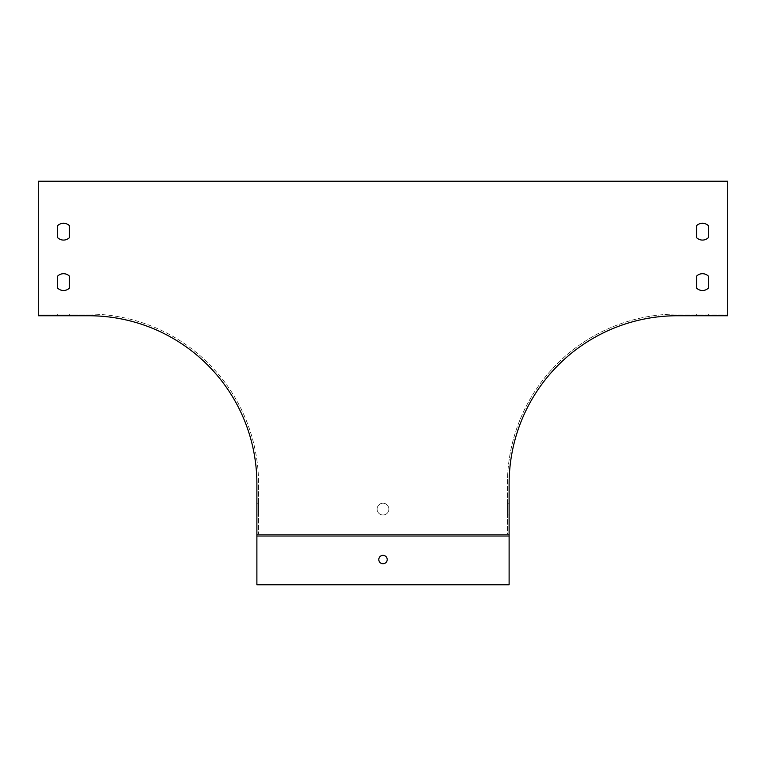 <?xml version="1.0" encoding="UTF-8"?>
<svg xmlns="http://www.w3.org/2000/svg" width="766" height="766" viewBox="0 0 766 766"><rect width="100%" height="100%" fill="white"/><g stroke="black" fill="none" stroke-linecap="round" stroke-linejoin="round"><path stroke-width="0.57" stroke-dasharray="3.83 2.87" d="M38.3 315.745L88.741 315.745A168.147 168.147 0 0 1 256.888 483.892L256.888 534.333L509.112 534.333L256.888 534.333L256.888 584.774L509.112 584.774L509.112 483.892A168.147 168.147 0 0 1 677.259 315.745L727.7 315.745L727.7 181.226L38.3 181.226L38.3 314.06L88.741 314.06L38.3 314.06L38.3 181.226L38.3 315.745M63.521 315.745L69.409 315.745L63.521 315.745M57.642 314.06L69.409 314.06L57.642 314.06L57.642 315.745M57.642 225.664A8.407 8.407 0 0 1 69.409 225.664L69.409 237.671A8.407 8.407 0 0 1 57.642 237.671L57.642 225.664A8.407 8.407 0 0 1 69.409 225.664L69.409 237.671A8.407 8.407 0 0 1 57.642 237.671L57.642 225.664M57.642 276.105A8.407 8.407 0 0 1 69.409 276.105L69.409 288.112A8.407 8.407 0 0 1 57.642 288.112L57.642 276.105A8.407 8.407 0 0 1 69.409 276.105L69.409 288.112A8.407 8.407 0 0 1 57.642 288.112L57.642 276.105M696.591 276.105A8.407 8.407 0 0 1 708.358 276.105L708.358 288.112A8.407 8.407 0 0 1 696.591 288.112L696.591 276.105A8.407 8.407 0 0 1 708.358 276.105L708.358 288.112A8.407 8.407 0 0 1 696.591 288.112L696.591 276.105A8.407 8.407 0 0 1 708.358 276.105M696.591 225.664A8.407 8.407 0 0 1 708.358 225.664L708.358 237.671A8.407 8.407 0 0 1 696.591 237.671L696.591 225.664A8.407 8.407 0 0 1 708.358 225.664L708.358 237.671A8.407 8.407 0 0 1 696.591 237.671L696.591 225.664A8.407 8.407 0 0 1 708.358 225.664M727.7 314.06L727.7 181.226L38.3 181.226L727.7 181.226L727.7 314.06L677.259 314.06A169.832 169.832 0 0 0 507.427 483.892L507.427 534.333L258.573 534.333L258.573 483.892L258.573 534.333L507.427 534.333L507.427 483.892A169.832 169.832 0 0 1 677.259 314.06L727.7 314.06M88.741 314.06A169.832 169.832 0 0 1 258.573 483.892A169.832 169.832 0 0 0 88.741 314.06M256.888 514.991L256.888 503.224L256.888 514.991L256.888 503.224L256.888 514.991L258.573 514.991L258.573 503.224L258.573 514.991L258.573 503.224L258.573 514.991L256.888 514.991M509.112 514.991L509.112 503.224L509.112 514.991L509.112 503.224L509.112 514.991L507.427 514.991L507.427 503.224L507.427 514.991L507.427 503.224L507.427 514.991L509.112 514.991M702.479 315.745L696.591 315.745L702.479 315.745M702.479 314.06L696.591 314.06L702.479 314.06M377.111 509.112A5.889 5.889 0 0 1 385.94 504.009A5.889 5.889 0 0 1 385.94 514.206A5.889 5.889 0 0 1 377.111 509.112A5.889 5.889 0 0 1 383 503.224A5.889 5.889 0 0 1 388.889 509.112A5.889 5.889 0 0 1 383 514.991A5.889 5.889 0 0 1 377.111 509.112M57.642 237.671A8.407 8.407 0 0 0 69.409 237.671M696.591 288.112A8.407 8.407 0 0 0 708.358 288.112M256.888 536.008L509.112 536.008M387.203 559.553A4.203 4.203 0 0 1 380.894 563.192A4.203 4.203 0 0 1 380.894 555.915A4.203 4.203 0 0 1 387.203 559.553M256.888 503.224L258.573 503.224L256.888 503.224M507.427 503.224L509.112 503.224L507.427 503.224M696.591 314.06L696.591 315.745M708.358 314.06L708.358 315.745M69.409 314.06L69.409 315.745"/><path stroke-width="1.15" d="M38.3 315.745L88.741 315.745A168.147 168.147 0 0 1 256.888 483.892L256.888 584.774L509.112 584.774L509.112 483.892A168.147 168.147 0 0 1 677.259 315.745L727.7 315.745L727.7 181.226L38.3 181.226L38.3 315.745M57.642 237.671L57.642 225.664A8.407 8.407 0 0 1 69.409 225.664L69.409 237.671A8.407 8.407 0 0 1 57.642 237.671L57.642 225.664A8.407 8.407 0 0 1 69.409 225.664L69.409 237.671M57.642 288.112L57.642 276.105A8.407 8.407 0 0 1 69.409 276.105L69.409 288.112A8.407 8.407 0 0 1 57.642 288.112A8.407 8.407 0 0 0 69.409 288.112L69.409 276.105A8.407 8.407 0 0 0 57.642 276.105L57.642 288.112M696.591 288.112L696.591 276.105A8.407 8.407 0 0 1 708.358 276.105L708.358 288.112A8.407 8.407 0 0 1 696.591 288.112L696.591 276.105M696.591 225.664L696.591 237.671L696.591 225.664A8.407 8.407 0 0 1 708.358 225.664L708.358 237.671A8.407 8.407 0 0 1 696.591 237.671A8.407 8.407 0 0 0 708.358 237.671L708.358 225.664M509.112 536.008L256.888 536.008M708.358 288.112L708.358 276.105M387.203 559.553A4.203 4.203 0 0 0 380.894 555.915A4.203 4.203 0 0 0 380.894 563.192A4.203 4.203 0 0 0 387.203 559.553"/></g></svg>
